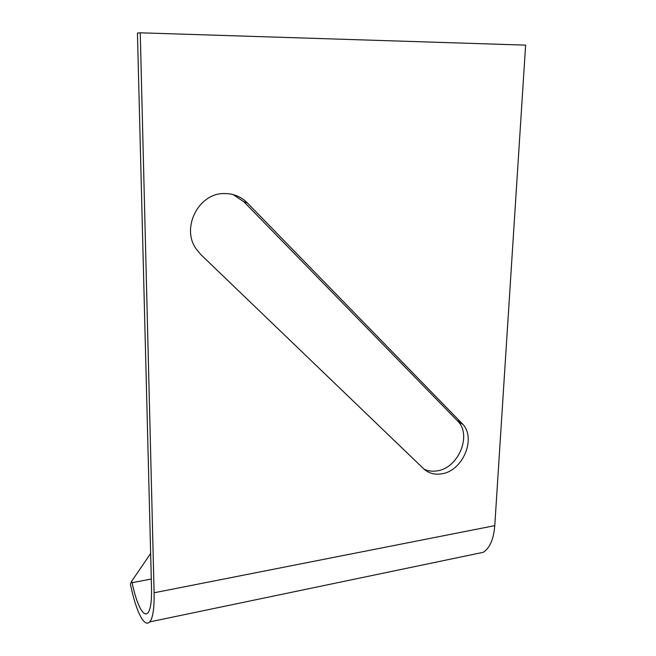 <?xml version="1.0" encoding="UTF-8"?>
<svg xmlns="http://www.w3.org/2000/svg" width="656" height="656" viewBox="0 0 656 656"><rect width="100%" height="100%" fill="white"/><g stroke="black" fill="none" stroke-linecap="round" stroke-linejoin="round"><path stroke-width="0.98" d="M140.253 32.8L137.44 33.079L151.536 588.489C151.766 601.331 150.577 609.44 147.961 612.819C145.821 615.115 143.328 613.737 140.474 608.686C137.293 602.749 134.496 594.09 132.094 582.708L131.766 581.101L130.38 583.922L130.708 585.513C133.553 599.1 136.891 609.498 140.704 616.706C144.156 622.921 147.19 624.643 149.806 621.872C152.93 617.845 154.365 608.153 154.103 592.778L140.253 32.8L525.62 45.133L494.772 525.645C493.681 539.134 489.843 548.022 483.259 552.311L474.977 554.041M200.769 254.52L196.029 248.763C181.072 227.812 198.547 193.249 223.983 193.553C233.159 193.413 240.965 196.554 247.41 202.983L462.915 424.375C476.469 439.012 462.398 471.279 441.439 473.87C434.436 474.936 428.491 473.222 423.596 468.72L200.769 254.52M150.65 553.492L131.766 581.101M423.948 469.056C427.942 471.033 432.312 471.639 437.044 470.877C457.896 468.343 471.853 436.297 458.355 421.734L243.909 201.794L233.151 194.594M494.772 525.645L154.103 592.778M151.298 579.035L132.094 582.708M243.909 201.794L247.41 202.983M461.922 423.276L457.363 420.652M149.806 621.872L483.259 552.311M462.915 424.375L458.355 421.734"/></g></svg>
